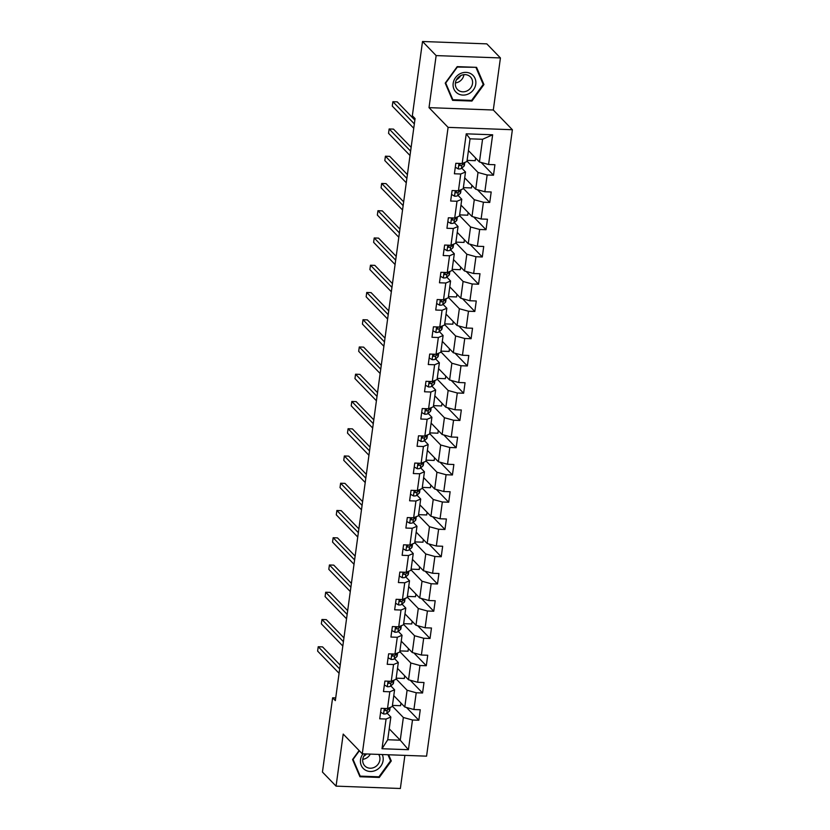 <?xml version="1.0" encoding="UTF-8"?>
<svg xmlns="http://www.w3.org/2000/svg" width="830" height="830" viewBox="0 0 830 830"><rect width="100%" height="100%" fill="white"/><g stroke="black" fill="none" stroke-linecap="round" stroke-linejoin="round"><path stroke-width="1.25" d="M500.428 57.944L436.144 55.589L429.017 107.641L493.3 110.006L500.428 57.944L486.805 43.866L422.522 41.5L412.344 115.744L415.073 118.566L335.341 700.624L332.612 697.812L322.445 772.056L336.067 786.135L400.361 788.5L404.895 755.373M493.3 110.006L512.38 129.729L426.568 756.161L362.285 753.806L448.096 127.364L512.38 129.729M468.442 150.603L479.45 161.985L482.562 139.274L470.05 138.818L466.948 161.528L462.175 163.52L455.836 163.292L454.394 173.771L460.733 174.01L458.44 190.776L452.101 190.547L450.659 201.026L457.008 201.254L454.705 218.031L448.366 217.792L446.934 228.281L453.273 228.509L450.97 245.275L444.631 245.047L443.199 255.526L449.538 255.765L447.246 272.531L440.896 272.302L439.464 282.781L445.803 283.009L443.511 299.786L437.171 299.547L435.729 310.026L442.068 310.264L439.776 327.03L433.436 326.802L431.994 337.281L438.344 337.519L436.041 354.286L429.701 354.057L428.27 364.536L434.609 364.764L432.306 381.541L425.966 381.302L424.535 391.781L430.874 392.019L428.581 408.785L422.231 408.557L420.8 419.036L427.139 419.275L424.846 436.041L418.507 435.812L417.065 446.291L423.404 446.519L421.111 463.296L414.772 463.057L413.33 473.536L419.679 473.774L417.376 490.54L411.037 490.312L409.605 500.791L415.944 501.03L413.641 517.796L407.302 517.567L405.87 528.046L412.209 528.274L409.916 545.051L403.567 544.812L402.135 555.291L408.474 555.529L406.181 572.295L399.832 572.067L398.4 582.546L404.739 582.785L402.446 599.551L396.107 599.312L394.665 609.801L401.014 610.029L398.711 626.806L392.372 626.567L390.93 637.046L397.28 637.284L394.976 654.05L388.637 653.822L387.205 664.301L393.545 664.529L391.252 681.306L384.902 681.067L383.47 691.556L389.81 691.784L387.517 708.561L381.167 708.322L379.735 718.801L386.075 719.039L382.007 748.733L408.422 749.708L400.247 740.204L403.359 717.494L392.341 706.112M462.175 163.52L466.242 133.827L492.647 134.792L488.58 164.496L494.929 164.724L493.487 175.213L481.151 162.452M408.422 749.708L412.489 720.004L418.828 720.243L420.26 709.754L413.921 709.526L416.224 692.76L422.563 692.988L423.995 682.509L417.656 682.27L419.949 665.504L426.298 665.733L427.73 655.254L421.391 655.026L423.684 638.249L430.033 638.488L431.465 628.009L425.126 627.771L427.419 611.005L433.758 611.233L435.2 600.754L428.851 600.515L431.154 583.749L437.493 583.978L438.935 573.499L432.586 573.271L434.889 556.494L441.228 556.733L442.66 546.254L436.321 546.015L438.614 529.25L444.963 529.478L446.395 518.999L440.056 518.76L442.349 501.994L448.698 502.223L450.13 491.744L443.791 491.516L446.084 474.739L452.423 474.978L453.865 464.499L447.515 464.261L449.819 447.495L456.158 447.723L457.6 437.244L451.25 437.005L453.554 420.239L459.893 420.478L461.324 409.989L454.985 409.761L457.289 392.984L463.628 393.223L465.059 382.744L458.72 382.506L461.013 365.74L467.363 365.968L468.794 355.489L462.455 355.25L464.748 338.484L471.087 338.723L472.529 328.234L466.19 328.006L468.483 311.229L474.822 311.468L476.264 300.989L469.915 300.751L472.218 283.985L478.557 284.213L479.989 273.734L473.65 273.506L475.953 256.729L482.292 256.968L483.724 246.479L477.385 246.251L479.678 229.474L486.027 229.713L487.459 219.234L481.12 218.996L483.413 202.23L489.752 202.458L491.194 191.979L484.855 191.751L487.148 174.974L493.487 175.213M458.44 190.776L463.213 188.773L465.506 172.007L461.76 168.127M467 161.082L478.018 172.464L475.725 189.24L464.707 177.848M465.506 172.007L460.733 174.01M487.148 174.974L478.018 172.464M484.855 191.751L475.725 189.24M454.705 218.031L459.478 216.028L461.771 199.262L458.025 195.382M463.275 188.337L474.283 199.719L471.99 216.485L460.972 205.103M461.771 199.262L457.008 201.254M483.413 202.23L474.283 199.719M481.12 218.996L471.99 216.485M450.97 245.275L455.743 243.283L458.046 226.507L454.29 222.637M459.54 215.582L470.548 226.974L468.255 243.74L457.237 232.359M458.046 226.507L453.273 228.509M479.678 229.474L470.548 226.974M477.385 246.251L468.255 243.74M447.246 272.531L452.008 270.528L454.311 253.762L450.555 249.882M455.805 242.837L466.823 254.219L464.52 270.995L453.512 259.603M454.311 253.762L449.538 255.765M475.953 256.729L466.823 254.219M473.65 273.506L464.52 270.995M443.511 299.786L448.283 297.783L450.576 281.017L446.831 277.137M452.07 270.092L463.088 281.474L460.785 298.24L449.777 286.858M450.576 281.017L445.803 283.009M472.218 283.985L463.088 281.474M469.915 300.751L460.785 298.24M439.776 327.03L444.548 325.038L446.841 308.262L443.096 304.392M448.335 297.337L459.353 308.729L457.05 325.495L446.042 314.114M446.841 308.262L442.068 310.264M468.483 311.229L459.353 308.729M466.19 328.006L457.05 325.495M436.041 354.286L440.813 352.283L443.106 335.517L439.361 331.637M444.61 324.592L455.618 335.974L453.325 352.75L442.307 341.358M443.106 335.517L438.344 337.519M464.748 338.484L455.618 335.974M462.455 355.25L453.325 352.75M432.306 381.541L437.078 379.538L439.381 362.772L435.626 358.892M440.875 351.847L451.883 363.229L449.59 379.995L438.572 368.613M439.381 362.772L434.609 364.764M461.013 365.74L451.883 363.229M458.72 382.506L449.59 379.995M428.581 408.785L433.343 406.793L435.646 390.017L431.891 386.147M437.14 379.092L448.148 390.484L445.855 407.25L434.847 395.869M435.646 390.017L430.874 392.019M457.289 392.984L448.148 390.484M454.985 409.761L445.855 407.25M424.846 436.041L429.608 434.038L431.911 417.272L428.166 413.392M433.405 406.347L444.424 417.729L442.12 434.505L431.112 423.113M431.911 417.272L427.139 419.275M453.554 420.239L444.424 417.729M451.25 437.005L442.12 434.505M421.111 463.296L425.883 461.293L428.176 444.527L424.431 440.647M429.67 433.602L440.689 444.984L438.385 461.75L427.377 450.368M428.176 444.527L423.404 446.519M449.819 447.495L440.689 444.984M447.515 464.261L438.385 461.75M417.376 490.54L422.148 488.548L424.441 471.772L420.696 467.902M425.946 460.847L436.954 472.239L434.661 489.005L423.642 477.624M424.441 471.772L419.679 473.774M446.084 474.739L436.954 472.239M443.791 491.516L434.661 489.005M413.641 517.796L418.413 515.793L420.706 499.027L416.961 495.147M422.211 488.102L433.219 499.484L430.926 516.26L419.907 504.868M420.706 499.027L415.944 501.03M442.349 501.994L433.219 499.484M440.056 518.76L430.926 516.26M409.916 545.051L414.678 543.048L416.982 526.282L413.226 522.402M418.476 515.357L429.483 526.739L427.191 543.505L416.183 532.123M416.982 526.282L412.209 528.274M438.614 529.25L429.483 526.739M436.321 546.015L427.191 543.505M406.181 572.295L410.943 570.303L413.247 553.527L409.491 549.657M414.741 542.602L425.759 553.984L423.456 570.76L412.448 559.379M413.247 553.527L408.474 555.529M434.889 556.494L425.759 553.984M432.586 573.271L423.456 570.76M402.446 599.551L407.219 597.548L409.512 580.782L405.766 576.902M411.006 569.857L422.024 581.239L419.721 598.015L408.713 586.623M409.512 580.782L404.739 582.785M431.154 583.749L422.024 581.239M428.851 600.515L419.721 598.015M398.711 626.806L403.484 624.803L405.777 608.037L402.031 604.157M407.281 597.102L418.289 608.494L415.996 625.26L404.978 613.878M405.777 608.037L401.014 610.029M427.419 611.005L418.289 608.494M425.126 627.771L415.996 625.26M394.976 654.05L399.749 652.058L402.042 635.282L398.296 631.412M403.546 624.357L414.554 635.739L412.261 652.515L401.243 641.134M402.042 635.282L397.28 637.284M423.684 638.249L414.554 635.739M421.391 655.026L412.261 652.515M391.252 681.306L396.014 679.303L398.317 662.537L394.561 658.657M399.811 651.612L410.819 662.994L408.526 679.77L397.508 668.378M398.317 662.537L393.545 664.529M419.949 665.504L410.819 662.994M417.656 682.27L408.526 679.77M387.517 708.561L392.279 706.558L394.582 689.792L390.826 685.912M396.076 678.857L407.094 690.249L404.791 707.015L393.783 695.633M394.582 689.792L389.81 691.784M416.224 692.76L407.094 690.249M413.921 709.526L404.791 707.015M382.007 748.733L387.735 739.748L390.847 717.037L387.102 713.167M389.229 728.823L400.247 740.204L387.735 739.748M390.847 717.037L386.075 719.039M412.489 720.004L403.359 717.494M436.144 55.589L422.522 41.5M429.017 107.641L448.096 127.364M362.285 753.806L343.205 734.083L336.067 786.135M335.714 697.926L332.612 697.812M492.647 134.792L482.562 139.274M470.05 138.818L466.242 133.827M488.58 164.496L479.45 161.985M418.828 720.243L406.493 707.482M400.952 703.041L400.589 705.708L392.445 705.417M404.687 675.796L404.314 678.463L396.169 678.162M422.563 692.988L410.217 680.226M408.412 648.541L408.049 651.208L399.904 650.907M426.298 665.733L413.952 652.982M412.147 621.286L411.784 623.952L403.639 623.662M430.033 638.488L417.687 625.727M415.882 594.041L415.519 596.708L407.374 596.407M433.758 611.233L421.422 598.472M419.617 566.786L419.254 569.453L411.109 569.152M437.493 583.978L425.157 571.227M423.352 539.531L422.978 542.198L414.834 541.907M441.228 556.733L428.882 543.972M427.087 512.286L426.713 514.953L418.569 514.652M444.963 529.478L432.617 516.717M430.812 485.031L430.448 487.698L422.304 487.397M448.698 502.223L436.352 489.472M434.547 457.776L434.183 460.443L426.039 460.152M452.423 474.978L440.087 462.217M438.282 430.531L437.918 433.198L429.774 432.897M456.158 447.723L443.822 434.972M442.017 403.276L441.653 405.943L433.499 405.642M459.893 420.478L447.546 407.717M445.752 376.021L445.378 378.688L437.234 378.397M463.628 393.223L451.281 380.462M449.476 348.776L449.113 351.443L440.969 351.142M467.363 365.968L455.016 353.217M453.211 321.521L452.848 324.188L444.704 323.887M471.087 338.723L458.751 325.962M456.946 294.266L456.583 296.943L448.439 296.642M474.822 311.468L462.486 298.707M460.681 267.021L460.318 269.688L452.163 269.387M478.557 284.213L466.211 271.462M464.416 239.766L464.043 242.433L455.898 242.132M482.292 256.968L469.946 244.207M468.141 212.522L467.778 215.188L459.633 214.887M486.027 229.713L473.681 216.952M471.876 185.266L471.513 187.933L463.368 187.632M489.752 202.458L477.416 189.707M475.611 158.011L475.248 160.678L467.103 160.377M359.11 750.528L352.563 759.533L359.94 776.745L379.3 777.451L391.283 760.954L388.637 754.771M457.206 66.628L445.222 83.135L452.589 100.347L471.948 101.053L483.942 84.556L476.565 67.344L457.206 66.628M390.11 759.74L391.283 760.954M378.656 776.797L379.3 777.451M482.77 83.342L483.942 84.556M471.315 100.399L471.948 101.053M380.638 712.233L383.657 713.987A4.866 1.359 7.8 0 0 386.77 713.447L389.208 711.32A14.048 3.932 7.8 0 0 389.727 710.449L390.131 707.461M386.075 708.498A4.866 1.359 -172.2 0 1 385.639 708.55C384.29 709.287 384.197 709.982 385.348 710.646A4.866 1.359 7.8 0 0 387.226 710.127L389.654 708A14.048 3.932 7.8 0 0 390.069 707.482M340.207 665.131L322.559 646.892L318.222 646.736L339.678 668.928M318.222 646.736L317.62 651.104L339.086 673.296M386.261 708.509L384.954 709.66A2.48 0.695 -172.2 0 1 384.57 709.837L384.757 710.418M363.011 753.827A11.942 10.8 136 0 0 364.827 769.752A11.942 10.8 136 0 0 378.822 768.341A11.942 10.8 136 0 0 382.246 754.532M365.459 753.92A9.037 8.176 136 0 0 364.827 765.903A9.037 8.176 136 0 0 366.02 766.91A9.037 8.176 136 0 0 377.079 765.416A9.037 8.176 136 0 0 378.677 754.408M387.973 754.75L390.577 760.82L378.957 776.807L360.199 776.123L353.061 759.44L359.349 750.777M359.245 775.137L360.199 776.123M366.601 753.962A11.475 10.385 -44 0 1 363.779 756.192M362.772 759.294A9.037 8.176 136 0 0 370.294 754.097M460.806 75.572A11.475 10.385 -44 0 1 456.438 79.794M453.18 83.322A11.942 10.8 136 0 0 462.912 95.087A11.942 10.8 136 0 0 475.766 84.152A11.942 10.8 136 0 0 466.024 72.376A11.942 10.8 136 0 0 453.18 83.322M455.421 82.907A9.037 8.176 136 0 0 457.475 89.505A9.037 8.176 136 0 0 466.45 91.175A9.037 8.176 136 0 0 472.519 83.529A9.037 8.176 136 0 0 470.465 76.931A9.037 8.176 136 0 0 461.501 75.271A9.037 8.176 136 0 0 455.421 82.907A9.037 8.176 136 0 0 463.929 74.659M476.088 67.738L483.226 84.421L471.616 100.409L452.858 99.725L445.71 83.042L457.33 67.054L475.673 67.313M451.904 98.739L452.858 99.725M384.373 684.978L387.392 686.732A4.866 1.359 7.8 0 0 390.505 686.192L392.932 684.065A14.048 3.932 7.8 0 0 393.451 683.204L393.866 680.206M389.81 681.254A4.866 1.359 -172.2 0 1 389.374 681.295C388.025 682.032 387.932 682.737 389.083 683.391A4.866 1.359 7.8 0 0 390.961 682.872L393.389 680.745A14.048 3.932 7.8 0 0 393.804 680.237M343.931 637.876L326.294 619.647L321.947 619.481L343.413 641.673M321.947 619.481L321.355 623.849L342.821 646.041M389.996 681.254L388.679 682.405A2.48 0.695 -172.2 0 1 388.305 682.582L388.492 683.163M388.098 657.723L391.127 659.476A4.866 1.359 7.8 0 0 394.24 658.947L396.667 656.81A14.048 3.932 7.8 0 0 397.186 655.949L397.601 652.951M393.545 653.999A4.866 1.359 -172.2 0 1 393.109 654.04C391.76 654.787 391.667 655.482 392.818 656.136A4.866 1.359 7.8 0 0 394.696 655.627L397.124 653.49A14.048 3.932 7.8 0 0 397.529 652.982M347.666 610.631L330.029 592.392L325.682 592.236L347.148 614.418M325.682 592.236L325.09 596.604L346.546 618.786M393.721 654.009L392.414 655.15A2.48 0.695 -172.2 0 1 392.03 655.327L392.217 655.908M391.833 630.478L394.862 632.232A4.866 1.359 7.8 0 0 397.975 631.692L400.402 629.565A14.048 3.932 7.8 0 0 400.921 628.694L401.336 625.706M397.28 626.754A4.866 1.359 -172.2 0 1 396.833 626.795C395.495 627.532 395.402 628.227 396.553 628.891A4.866 1.359 7.8 0 0 398.431 628.372L400.859 626.245A14.048 3.932 7.8 0 0 401.264 625.727M351.401 583.376L333.764 565.137L329.417 564.981L350.882 587.173M329.417 564.981L328.815 569.349L350.281 591.541M397.456 626.754L396.149 627.905A2.48 0.695 -172.2 0 1 395.765 628.082L395.952 628.663M395.568 603.223L398.597 604.977A4.866 1.359 7.8 0 0 401.71 604.437L404.137 602.31A14.048 3.932 7.8 0 0 404.656 601.449L405.061 598.451M401.014 599.499A4.866 1.359 -172.2 0 1 400.568 599.54C399.23 600.277 399.126 600.982 400.288 601.636A4.866 1.359 7.8 0 0 402.156 601.128L404.594 598.99A14.048 3.932 7.8 0 0 404.999 598.482M355.136 556.121L337.499 537.892L333.152 537.726L354.618 559.918M333.152 537.726L332.55 542.094L354.016 564.286M401.191 599.499L399.884 600.65A2.48 0.695 -172.2 0 1 399.5 600.827L399.687 601.408M399.303 575.968L402.322 577.722A4.866 1.359 7.8 0 0 405.434 577.192L407.872 575.055A14.048 3.932 7.8 0 0 408.391 574.194L408.796 571.196M404.739 572.244A4.866 1.359 -172.2 0 1 404.303 572.285C402.955 573.032 402.861 573.727 404.013 574.381A4.866 1.359 7.8 0 0 405.891 573.872L408.319 571.735A14.048 3.932 7.8 0 0 408.733 571.227M358.871 528.876L341.223 510.637L336.887 510.481L358.353 532.663M336.887 510.481L336.285 514.849L357.751 537.031M404.926 572.254L403.619 573.395A2.48 0.695 -172.2 0 1 403.235 573.572L403.421 574.153M403.038 548.723L406.057 550.477A4.866 1.359 7.8 0 0 409.169 549.937L411.597 547.81A14.048 3.932 7.8 0 0 412.116 546.939L412.531 543.951M408.474 544.999A4.866 1.359 -172.2 0 1 408.038 545.04C406.69 545.777 406.596 546.472 407.748 547.136A4.866 1.359 7.8 0 0 409.626 546.617L412.054 544.49A14.048 3.932 7.8 0 0 412.469 543.972M362.596 501.621L344.958 483.382L340.622 483.226L362.077 505.418M340.622 483.226L340.02 487.594L361.486 509.786M408.661 544.999L407.343 546.15A2.48 0.695 -172.2 0 1 406.97 546.327L407.157 546.908M406.762 521.468L409.792 523.222A4.866 1.359 7.8 0 0 412.904 522.682L415.332 520.555A14.048 3.932 7.8 0 0 415.851 519.694L416.266 516.696M412.209 517.744A4.866 1.359 -172.2 0 1 411.773 517.785C410.425 518.522 410.331 519.227 411.483 519.881A4.866 1.359 7.8 0 0 413.361 519.373L415.788 517.235A14.048 3.932 7.8 0 0 416.193 516.727M366.331 474.366L348.693 456.137L344.346 455.971L365.812 478.163M344.346 455.971L343.755 460.339L365.21 482.531M412.386 517.754L411.078 518.895A2.48 0.695 -172.2 0 1 410.694 519.072L410.881 519.653M410.497 494.224L413.527 495.967A4.866 1.359 7.8 0 0 416.639 495.437L419.067 493.3A14.048 3.932 7.8 0 0 419.586 492.439L420.001 489.451M415.944 490.489A4.866 1.359 -172.2 0 1 415.508 490.53C414.16 491.277 414.066 491.972 415.218 492.626A4.866 1.359 7.8 0 0 417.096 492.117L419.524 489.98A14.048 3.932 7.8 0 0 419.928 489.472M370.066 447.121L352.428 428.882L348.081 428.726L369.547 450.908M348.081 428.726L347.48 433.094L368.945 455.276M416.12 490.499L414.813 491.64A2.48 0.695 -172.2 0 1 414.429 491.817L414.616 492.398M414.232 466.968L417.262 468.722A4.866 1.359 7.8 0 0 420.374 468.182L422.802 466.055A14.048 3.932 7.8 0 0 423.321 465.184L423.725 462.196M419.679 463.244A4.866 1.359 -172.2 0 1 419.233 463.285C417.895 464.022 417.791 464.727 418.953 465.381A4.866 1.359 7.8 0 0 420.82 464.862L423.259 462.735A14.048 3.932 7.8 0 0 423.663 462.227M373.801 419.866L356.163 401.627L351.816 401.471L373.282 423.663M351.816 401.471L351.214 405.839L372.68 428.031M419.856 463.244L418.548 464.395A2.48 0.695 -172.2 0 1 418.164 464.572L418.351 465.153M417.967 439.713L420.997 441.467A4.866 1.359 7.8 0 0 424.099 440.927L426.537 438.8A14.048 3.932 7.8 0 0 427.056 437.939L427.46 434.941M423.404 435.989A4.866 1.359 -172.2 0 1 422.968 436.03C421.63 436.767 421.526 437.472 422.678 438.126A4.866 1.359 7.8 0 0 424.555 437.618L426.983 435.48A14.048 3.932 7.8 0 0 427.398 434.972M377.536 392.611L359.888 374.382L355.551 374.216L377.017 396.408M355.551 374.216L354.95 378.584L376.415 400.776M423.591 435.999L422.283 437.14A2.48 0.695 -172.2 0 1 421.899 437.317L422.086 437.898M421.702 412.469L424.721 414.212A4.866 1.359 7.8 0 0 427.834 413.682L430.262 411.545A14.048 3.932 7.8 0 0 430.78 410.684L431.195 407.696M427.139 408.733A4.866 1.359 -172.2 0 1 426.703 408.775C425.354 409.522 425.261 410.217 426.413 410.871A4.866 1.359 7.8 0 0 428.29 410.362L430.718 408.225A14.048 3.932 7.8 0 0 431.133 407.717M381.261 365.366L363.623 347.127L359.286 346.971L380.742 369.153M359.286 346.971L358.685 351.339L380.15 373.521M427.326 408.744L426.018 409.896A2.48 0.695 -172.2 0 1 425.634 410.062L425.821 410.643M425.437 385.213L428.456 386.967A4.866 1.359 7.8 0 0 431.569 386.427L433.997 384.3A14.048 3.932 7.8 0 0 434.515 383.429L434.93 380.441M430.874 381.489A4.866 1.359 -172.2 0 1 430.438 381.53C429.089 382.267 428.996 382.972 430.148 383.626A4.866 1.359 7.8 0 0 432.025 383.107L434.453 380.98A14.048 3.932 7.8 0 0 434.858 380.472M384.995 338.111L367.358 319.882L363.011 319.716L384.477 341.908M363.011 319.716L362.42 324.084L383.885 346.276M431.05 381.489L429.743 382.64A2.48 0.695 -172.2 0 1 429.359 382.817L429.546 383.398M429.162 357.958L432.191 359.712A4.866 1.359 7.8 0 0 435.304 359.183L437.732 357.045A14.048 3.932 7.8 0 0 438.25 356.184L438.665 353.186M434.609 354.234A4.866 1.359 -172.2 0 1 434.173 354.275C432.824 355.022 432.731 355.717 433.883 356.371A4.866 1.359 7.8 0 0 435.76 355.863L438.188 353.725A14.048 3.932 7.8 0 0 438.593 353.217M388.731 310.856L371.093 292.627L366.746 292.461L388.212 314.653M366.746 292.461L366.155 296.829L387.61 319.021M434.785 354.244L433.478 355.385A2.48 0.695 -172.2 0 1 433.094 355.562L433.281 356.143M432.897 330.714L435.926 332.457A4.866 1.359 7.8 0 0 439.039 331.927L441.467 329.79A14.048 3.932 7.8 0 0 441.985 328.929L442.39 325.941M438.344 326.979A4.866 1.359 -172.2 0 1 437.898 327.02C436.559 327.767 436.466 328.462 437.618 329.126A4.866 1.359 7.8 0 0 439.485 328.607L441.923 326.481A14.048 3.932 7.8 0 0 442.328 325.962M392.466 283.611L374.828 265.372L370.481 265.216L391.947 287.398M370.481 265.216L369.879 269.584L391.345 291.766M438.52 326.989L437.213 328.14A2.48 0.695 -172.2 0 1 436.829 328.307L437.016 328.888M436.632 303.458L439.661 305.212A4.866 1.359 7.8 0 0 442.764 304.672L445.202 302.545A14.048 3.932 7.8 0 0 445.72 301.674L446.125 298.686M442.068 299.734A4.866 1.359 -172.2 0 1 441.633 299.775C440.294 300.512 440.19 301.217 441.353 301.871A4.866 1.359 7.8 0 0 443.22 301.352L445.648 299.225A14.048 3.932 7.8 0 0 446.063 298.717M396.201 256.356L378.553 238.127L374.216 237.961L395.682 260.153M374.216 237.961L373.614 242.329L395.08 264.521M442.255 299.734L440.948 300.885A2.48 0.695 -172.2 0 1 440.564 301.062L440.751 301.643M440.367 276.203L443.386 277.957A4.866 1.359 7.8 0 0 446.499 277.428L448.926 275.29A14.048 3.932 7.8 0 0 449.455 274.429L449.86 271.431M445.803 272.479A4.866 1.359 -172.2 0 1 445.368 272.52C444.019 273.267 443.926 273.962 445.077 274.616A4.866 1.359 7.8 0 0 446.955 274.108L449.383 271.97A14.048 3.932 7.8 0 0 449.798 271.462M399.925 229.101L382.288 210.872L377.951 210.716L399.406 232.898M377.951 210.716L377.349 215.074L398.815 237.266M445.99 272.489L444.683 273.63A2.48 0.695 -172.2 0 1 444.299 273.807L444.486 274.388M444.102 248.959L447.121 250.712A4.866 1.359 7.8 0 0 450.233 250.172L452.661 248.035A14.048 3.932 7.8 0 0 453.18 247.174L453.595 244.186M449.538 245.224A4.866 1.359 -172.2 0 1 449.103 245.265C447.754 246.012 447.661 246.707 448.812 247.371A4.866 1.359 7.8 0 0 450.69 246.852L453.118 244.726A14.048 3.932 7.8 0 0 453.533 244.207M403.66 201.856L386.023 183.617L381.675 183.461L403.141 205.643M381.675 183.461L381.084 187.829L402.55 210.011M449.715 245.234L448.408 246.386A2.48 0.695 -172.2 0 1 448.034 246.552L448.21 247.133M447.827 221.703L450.856 223.457A4.866 1.359 7.8 0 0 453.969 222.917L456.396 220.79A14.048 3.932 7.8 0 0 456.915 219.919L457.33 216.931M453.273 217.979A4.866 1.359 -172.2 0 1 452.838 218.02C451.489 218.757 451.396 219.462 452.547 220.116A4.866 1.359 7.8 0 0 454.425 219.597L456.853 217.47A14.048 3.932 7.8 0 0 457.257 216.962M407.395 174.601L389.758 156.372L385.411 156.206L406.876 178.398M385.411 156.206L384.819 160.574L406.275 182.766M453.45 217.979L452.143 219.13A2.48 0.695 -172.2 0 1 451.759 219.307L451.945 219.888M451.562 194.448L454.591 196.202A4.866 1.359 7.8 0 0 457.704 195.673L460.131 193.535A14.048 3.932 7.8 0 0 460.65 192.674L461.055 189.676M457.008 190.724A4.866 1.359 -172.2 0 1 456.562 190.765C455.224 191.512 455.131 192.207 456.282 192.861A4.866 1.359 7.8 0 0 458.15 192.353L460.588 190.215A14.048 3.932 7.8 0 0 460.992 189.707M411.13 147.346L393.493 129.117L389.146 128.961L410.611 151.143M389.146 128.961L388.544 133.319L410.01 155.511M457.185 190.734L455.877 191.875A2.48 0.695 -172.2 0 1 455.494 192.052L455.68 192.633M455.297 167.204L458.326 168.957A4.866 1.359 7.8 0 0 461.428 168.417L463.866 166.28A14.048 3.932 7.8 0 0 464.385 165.419L464.79 162.431M460.743 163.469A4.866 1.359 -172.2 0 1 460.297 163.52C458.959 164.257 458.855 164.952 460.017 165.616A4.866 1.359 7.8 0 0 461.885 165.097L464.323 162.971A14.048 3.932 7.8 0 0 464.727 162.452M414.865 120.101L397.228 101.862L392.881 101.706L414.346 123.888M392.881 101.706L392.279 106.074L413.745 128.256M460.92 163.479L459.613 164.631A2.48 0.695 -172.2 0 1 459.229 164.797L459.415 165.378M384.332 708.436L383.585 713.935M389.654 708L389.208 711.32M387.226 710.127L386.77 713.447M388.067 681.191L387.309 686.69M393.389 680.745L392.932 684.065M390.961 682.872L390.505 686.192M391.802 653.936L391.044 659.435M397.124 653.49L396.667 656.81M394.696 655.627L394.24 658.947M395.537 626.681L394.779 632.18M400.859 626.245L400.402 629.565M398.431 628.372L397.975 631.692M399.261 599.436L398.514 604.935M404.594 598.99L404.137 602.31M402.156 601.128L401.71 604.437M402.996 572.181L402.249 577.68M408.319 571.735L407.872 575.055M405.891 573.872L405.434 577.192M406.731 544.926L405.984 550.425M412.054 544.49L411.597 547.81M409.626 546.617L409.169 549.937M410.466 517.681L409.709 523.18M415.788 517.235L415.332 520.555M413.361 519.373L412.904 522.682M414.201 490.426L413.444 495.925M419.524 489.98L419.067 493.3M417.096 492.117L416.639 495.437M417.936 463.171L417.179 468.67M423.259 462.735L422.802 466.055M420.82 464.862L420.374 468.182M421.661 435.926L420.914 441.425M426.983 435.48L426.537 438.8M424.555 437.618L424.099 440.927M425.396 408.671L424.649 414.17M430.718 408.225L430.262 411.545M428.29 410.362L427.834 413.682M429.131 381.416L428.373 386.915M434.453 380.98L433.997 384.3M432.025 383.107L431.569 386.427M432.866 354.171L432.108 359.67M438.188 353.725L437.732 357.045M435.76 355.863L435.304 359.183M436.601 326.916L435.843 332.415M441.923 326.481L441.467 329.79M439.485 328.607L439.039 331.927M440.325 299.661L439.578 305.16M445.648 299.225L445.202 302.545M443.22 301.352L442.764 304.672M444.06 272.416L443.313 277.915M449.383 271.97L448.926 275.29M446.955 274.108L446.499 277.428M447.795 245.161L447.038 250.66M453.118 244.726L452.661 248.035M450.69 246.852L450.233 250.172M451.53 217.906L450.773 223.405M456.853 217.47L456.396 220.79M454.425 219.597L453.969 222.917M455.265 190.661L454.508 196.16M460.588 190.215L460.131 193.535M458.15 192.353L457.704 195.673M458.99 163.406L458.243 168.905M464.323 162.971L463.866 166.28M461.885 165.097L461.428 168.417"/></g></svg>
